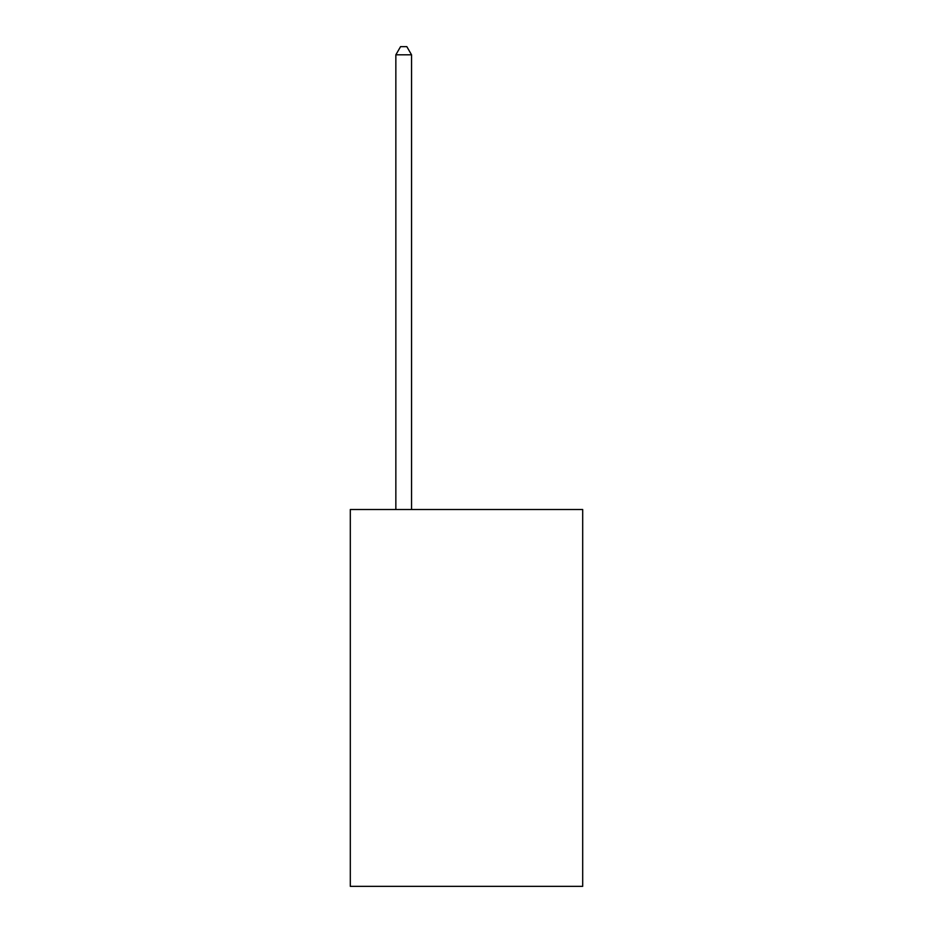 <?xml version="1.0" encoding="UTF-8"?>
<svg xmlns="http://www.w3.org/2000/svg" width="933" height="933" viewBox="0 0 933 933"><rect width="100%" height="100%" fill="white"/><g stroke="black" fill="none" stroke-linecap="round" stroke-linejoin="round"><path stroke-width="1.4" d="M582.693 509.523L582.693 886.35L350.307 886.35L350.307 509.523L582.693 509.523M411.546 509.523L411.546 54.814L395.849 54.814L395.849 509.523M395.849 54.814L400.56 46.65L406.835 46.65L411.546 54.814"/></g></svg>
